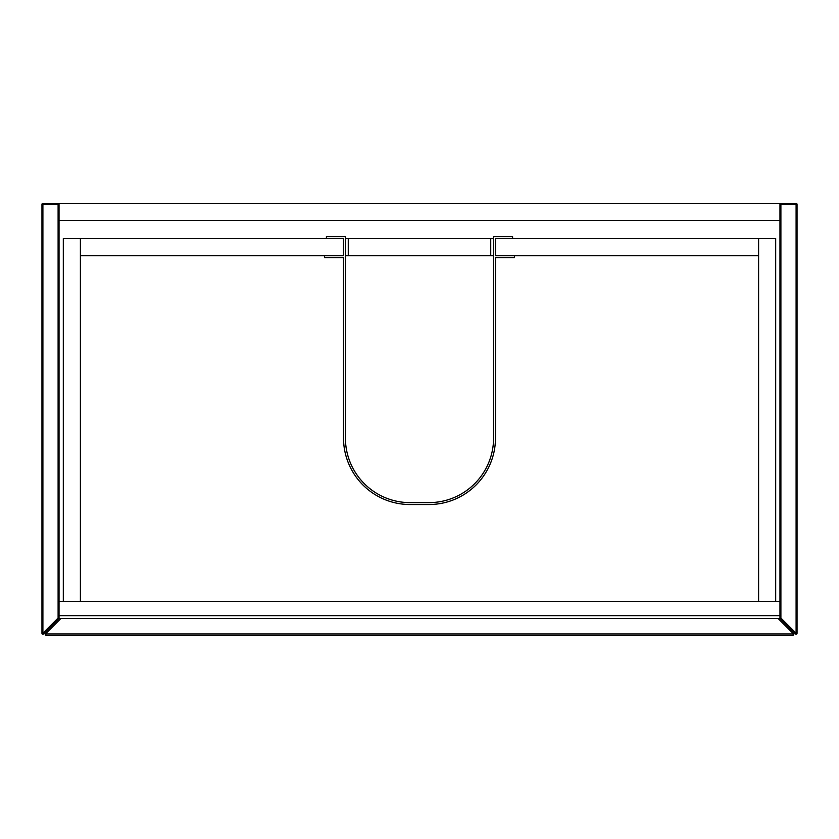 <?xml version="1.0" encoding="UTF-8"?>
<svg xmlns="http://www.w3.org/2000/svg" width="839" height="839" viewBox="0 0 839 839"><rect width="100%" height="100%" fill="white"/><g stroke="black" fill="none" stroke-linecap="round" stroke-linejoin="round"><path stroke-width="1.26" d="M58.772 618.763L58.101 618.091L58.101 204.37L42.904 204.37L42.904 633.288L58.101 618.091L59.045 618.091A0.954 0.954 0 0 1 58.772 618.763L43.576 633.959A0.954 0.954 0 0 1 41.95 633.288L41.95 204.37A0.954 0.954 0 0 1 42.904 203.416L58.101 203.416A0.954 0.954 0 0 1 59.045 204.37L59.045 618.49L779.955 618.49L779.955 204.37A0.954 0.954 0 0 1 780.899 203.416L796.096 203.416A0.954 0.954 0 0 1 797.05 204.37L797.05 633.288A0.954 0.954 0 0 1 795.424 633.959L780.228 618.763A0.954 0.954 0 0 1 779.955 618.091L780.899 618.091L796.096 633.288L796.096 204.37L780.899 204.37L780.899 618.091L780.228 618.763M59.045 615.637L59.045 601.385L779.955 601.385L779.955 615.637L59.045 615.637M780.899 203.416L780.899 204.37L779.955 204.37L779.955 203.416L59.045 203.416L59.045 204.37L58.101 204.37L58.101 203.416M59.045 220.51L779.955 220.51M46.145 635.584L45.191 634.63L46.145 635.584L792.855 635.584L793.809 634.63L792.855 635.584L46.145 635.584L45.474 633.959L793.526 633.959L778.057 618.49M345.416 255.654L490.731 255.654L490.731 238.559L345.416 238.559M490.731 255.654L493.584 255.654M493.584 238.559L490.731 238.559M348.269 238.559L348.269 255.654M60.943 618.49L45.474 633.959M792.855 635.584L793.526 633.959M80.418 601.385L80.418 238.559L63.324 238.559L63.324 601.385M775.676 601.385L775.676 238.559L758.582 238.559L758.582 601.385M495.482 438.021L495.482 257.552L495.482 438.021A66.491 66.491 0 0 1 429.002 504.512L409.998 504.512A66.491 66.491 0 0 1 343.518 438.021L343.518 257.552L324.515 257.552L324.515 255.654L343.518 255.654L343.518 238.559L80.418 238.559M495.482 257.552L514.485 257.552L514.485 255.654L495.482 255.654L495.482 238.559L495.482 255.654L758.582 255.654M758.582 238.559L495.482 238.559L512.577 238.559L512.577 236.661L493.584 236.661L493.584 438.021A64.582 64.582 0 0 1 429.002 502.613L409.998 502.613A64.582 64.582 0 0 1 345.416 438.021L345.416 236.661L326.423 236.661L326.423 238.559L343.518 238.559L343.518 255.654L80.418 255.654M343.518 438.021L343.518 257.552M429.002 504.512L409.998 504.512M41.95 204.37L42.904 204.37L42.904 203.416M43.576 633.959L41.95 633.288M796.096 634.242A0.954 0.954 0 0 1 795.424 633.959L797.05 633.288M796.096 203.416L796.096 204.37L797.05 204.37"/></g></svg>
